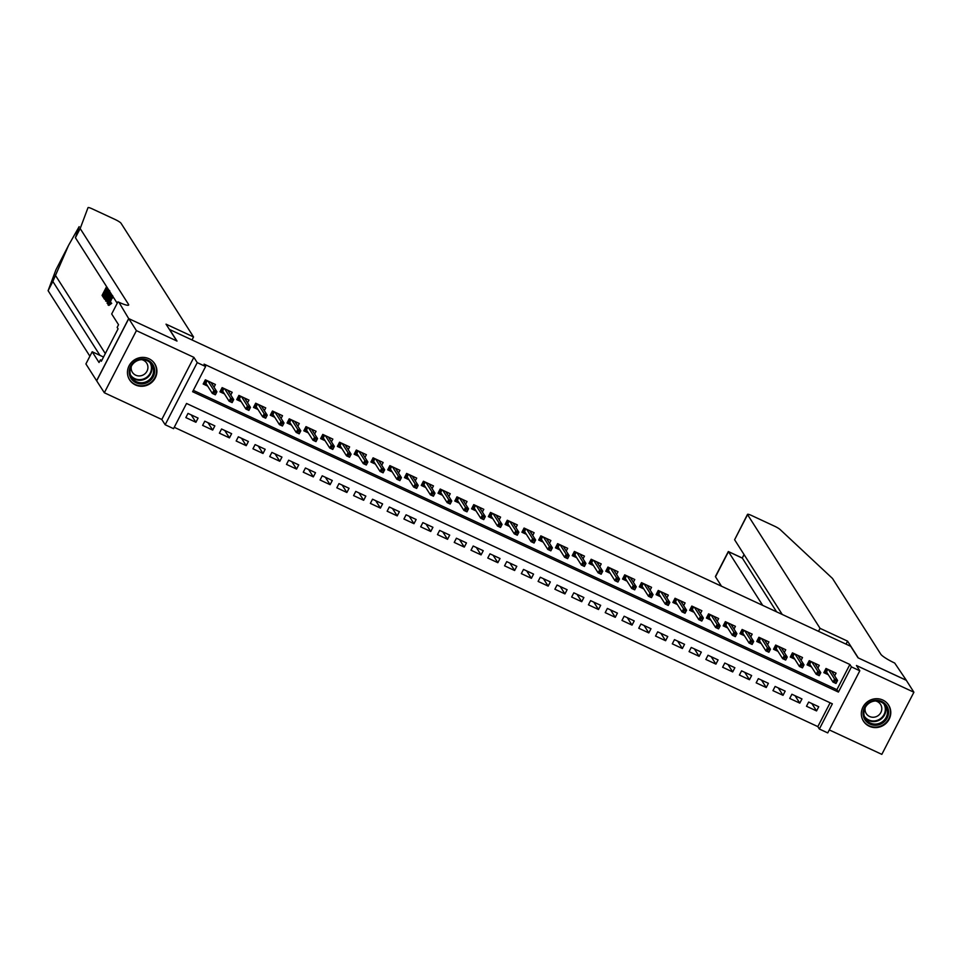 <?xml version="1.0" encoding="UTF-8"?>
<svg xmlns="http://www.w3.org/2000/svg" width="962" height="962" viewBox="0 0 962 962"><rect width="100%" height="100%" fill="white"/><g stroke="black" fill="none" stroke-linecap="round" stroke-linejoin="round"><path stroke-width="1.44" d="M135.426 384.932A14.923 14.25 147.5 0 0 152.958 381.229A14.923 14.25 147.5 0 0 154.762 363.804A14.923 14.25 147.5 0 0 148.942 358.73A14.923 14.25 147.5 0 0 131.409 362.433A14.923 14.25 147.5 0 0 129.605 379.858A14.923 14.25 147.5 0 0 135.426 384.932M869.299 726.25A14.923 14.25 147.5 0 0 886.832 722.546A14.923 14.25 147.5 0 0 888.635 705.134A14.923 14.25 147.5 0 0 882.815 700.047A14.923 14.25 147.5 0 0 865.283 703.751A14.923 14.25 147.5 0 0 863.479 721.175A14.923 14.25 147.5 0 0 869.299 726.25M173.545 428.655L165.163 424.747L197.234 362.626L205.615 366.522L192.616 391.714L838.419 692.075L851.43 666.882L859.812 670.779L827.741 732.912L819.359 729.016L832.358 703.823L186.544 403.463L173.545 428.655M128.68 318.59L176.743 340.945L166.029 324.158L193.542 336.953L121.044 223.268A5.736 0.89 27.3 0 0 115.103 219.48L92.196 208.838A5.736 0.89 27.3 0 0 88.023 207.636A5.736 0.89 27.3 0 0 88.011 207.66L80.171 228.547L128.499 304.341A13.384 2.068 -152.7 0 1 128.655 305.014A13.384 2.068 -152.7 0 1 118.891 302.236L128.68 318.59L96.609 380.724L104.341 392.761L161.796 419.48L165.163 424.747M829.292 729.917L881.829 754.364L913.9 692.231L856.445 665.512L859.812 670.779M174.254 427.296L817.832 726.611L819.359 729.016M96.693 380.76L128.764 318.626L136.412 330.627L104.341 392.761M128.764 318.626L176.996 341.065L169.649 329.545L850.685 646.296L858.032 657.804L906.252 680.23L913.9 692.231M214.009 387.229L215.416 384.487L205.351 379.81L203.186 384.006L207.672 386.099M230.772 395.021L232.191 392.292L222.126 387.614L219.961 391.811L224.447 393.891M247.547 402.825L248.966 400.096L238.901 395.406L236.736 399.615L241.221 401.695M264.322 410.63L265.74 407.9L255.676 403.21L253.511 407.407L257.996 409.499M281.096 418.434L282.515 415.692L272.45 411.014L270.286 415.211L274.771 417.304M297.871 426.238L299.29 423.496L289.225 418.819L287.061 423.015L291.546 425.096M314.646 434.03L316.065 431.301L306 426.623L303.824 430.82L308.321 432.9M331.421 441.835L332.84 439.105L322.775 434.415L320.599 438.612L325.096 440.704M348.196 449.639L349.615 446.897L339.55 442.219L337.373 446.416L341.871 448.508M364.971 457.443L366.39 454.701L356.325 450.024L354.148 454.22L358.634 456.313M381.746 465.235L383.153 462.506L373.088 457.828L370.923 462.025L375.408 464.105M398.521 473.039L399.927 470.31L389.863 465.62L387.698 469.829L392.183 471.909M415.295 480.844L416.702 478.114L406.637 473.424L404.473 477.621L408.958 479.713M432.07 488.648L433.477 485.906L423.412 481.228L421.248 485.425L425.733 487.518M448.845 496.452L450.252 493.71L440.187 489.033L438.023 493.229L442.508 495.31M465.62 504.244L467.027 501.515L456.962 496.837L454.798 501.034L459.283 503.114M482.395 512.049L483.802 509.319L473.737 504.629L471.572 508.838L476.058 510.918M499.17 519.853L500.577 517.111L490.512 512.433L488.347 516.63L492.833 518.722M515.945 527.657L517.352 524.915L507.287 520.238L505.122 524.434L509.607 526.527M532.72 535.449L534.126 532.72L524.062 528.042L521.897 532.239L526.382 534.319M549.494 543.253L550.901 540.524L540.836 535.846L538.672 540.043L543.157 542.123M566.269 551.058L567.676 548.328L557.611 543.638L555.447 547.835L559.932 549.927M583.032 558.862L584.451 556.12L574.386 551.442L572.222 555.639L576.707 557.732M599.807 566.666L601.226 563.924L591.161 559.247L588.997 563.443L593.482 565.536M616.582 574.458L618.001 571.729L607.936 567.051L605.771 571.248L610.257 573.328M633.357 582.263L634.776 579.533L624.711 574.843L622.546 579.052L627.032 581.132M650.132 590.067L651.551 587.325L641.486 582.647L639.321 586.844L643.806 588.936M666.906 597.871L668.325 595.129L658.261 590.452L656.084 594.648L660.581 596.741M683.681 605.663L685.1 602.933L675.035 598.256L672.859 602.452L677.356 604.533M700.456 613.467L701.875 610.738L691.81 606.06L689.634 610.257L694.119 612.337M717.231 621.272L718.65 618.542L708.585 613.852L706.409 618.049L710.894 620.141M734.006 629.076L735.413 626.334L725.348 621.656L723.183 625.853L727.669 627.946M750.781 636.88L752.188 634.138L742.123 629.461L739.958 633.657L744.444 635.75M767.556 644.672L768.963 641.943L758.898 637.265L756.733 641.462L761.219 643.542M784.331 652.476L785.738 649.747L775.673 645.057L773.508 649.266L777.993 651.346M801.106 660.281L802.512 657.539L792.447 652.861L790.283 657.058L794.768 659.15M817.88 668.085L819.287 665.343L809.222 660.666L807.058 664.862L811.543 666.955M811.844 703.535L816.558 710.93L806.493 706.252L808.669 702.056L818.734 706.733L816.558 710.93M795.069 695.73L799.795 703.126L789.73 698.448L791.894 694.251L801.959 698.929L799.795 703.126M778.294 687.926L783.02 695.322L772.955 690.644L775.119 686.447L785.184 691.125L783.02 695.322M761.519 680.122L766.245 687.529L756.18 682.84L758.345 678.643L768.41 683.333L766.245 687.529M744.744 672.318L749.47 679.725L739.405 675.047L741.57 670.851L751.635 675.528L749.47 679.725M727.969 664.526L732.695 671.921L722.63 667.243L724.795 663.046L734.86 667.724L732.695 671.921M711.195 656.721L715.92 664.117L705.855 659.439L708.02 655.242L718.085 659.92L715.92 664.117M694.42 648.917L699.146 656.324L689.081 651.635L691.245 647.438L701.31 652.116L699.146 656.324M677.645 641.113L682.371 648.52L672.306 643.843L674.47 639.634L684.535 644.324L682.371 648.52M660.87 633.321L665.596 640.716L655.531 636.038L657.695 631.842L667.76 636.519L665.596 640.716M644.107 625.516L648.821 632.912L638.756 628.234L640.92 624.037L650.985 628.715L648.821 632.912M627.332 617.712L632.046 625.108L621.981 620.43L624.146 616.233L634.211 620.911L632.046 625.108M610.557 609.908L615.271 617.315L605.206 612.626L607.371 608.429L617.436 613.119L615.271 617.315M593.782 602.104L598.496 609.511L588.431 604.833L590.596 600.637L600.661 605.314L598.496 609.511M577.008 594.312L581.721 601.707L571.656 597.029L573.821 592.832L583.886 597.51L581.721 601.707M560.233 586.507L564.947 593.903L554.882 589.225L557.046 585.028L567.111 589.706L564.947 593.903M543.458 578.703L548.172 586.111L538.107 581.421L540.271 577.224L550.336 581.902L548.172 586.111M526.683 570.899L531.397 578.306L521.332 573.629L523.508 569.42L533.561 574.11L531.397 578.306M509.908 563.107L514.622 570.502L504.557 565.824L506.733 561.628L516.798 566.305L514.622 570.502M493.133 555.302L497.847 562.698L487.782 558.02L489.959 553.823L500.024 558.501L497.847 562.698M476.358 547.498L481.072 554.894L471.007 550.216L473.184 546.019L483.249 550.697L481.072 554.894M459.583 539.694L464.297 547.101L454.244 542.412L456.409 538.215L466.474 542.905L464.297 547.101M442.809 531.89L447.534 539.297L437.469 534.619L439.634 530.411L449.699 535.1L447.534 539.297M426.034 524.098L430.76 531.493L420.695 526.815L422.859 522.619L432.924 527.296L430.76 531.493M409.259 516.293L413.985 523.689L403.92 519.011L406.084 514.814L416.149 519.492L413.985 523.689M392.484 508.489L397.21 515.897L387.145 511.207L389.309 507.01L399.374 511.688L397.21 515.897M375.709 500.685L380.435 508.092L370.37 503.403L372.534 499.206L382.599 503.896L380.435 508.092M358.934 492.893L363.66 500.288L353.595 495.61L355.76 491.414L365.825 496.091L363.66 500.288M342.159 485.088L346.885 492.484L336.82 487.806L338.985 483.609L349.05 488.287L346.885 492.484M325.384 477.284L330.11 484.68L320.045 480.002L322.21 475.805L332.275 480.483L330.11 484.68M308.61 469.48L313.335 476.887L303.27 472.198L305.435 468.001L315.5 472.691L313.335 476.887M291.847 461.676L296.561 469.083L286.496 464.405L288.66 460.197L298.725 464.887L296.561 469.083M275.072 453.884L279.786 461.279L269.721 456.601L271.885 452.405L281.95 457.082L279.786 461.279M258.297 446.079L263.011 453.475L252.946 448.797L255.11 444.6L265.175 449.278L263.011 453.475M241.522 438.275L246.236 445.683L236.171 440.993L238.335 436.796L248.4 441.474L246.236 445.683M224.747 430.471L229.461 437.878L219.396 433.189L221.561 428.992L231.626 433.682L229.461 437.878M207.972 422.679L212.686 430.074L202.621 425.396L204.786 421.2L214.851 425.877L212.686 430.074M817.832 726.611L830.122 702.789M198.076 418.073L188.011 413.395L185.846 417.592L195.911 422.27L198.076 418.073M193.314 390.356L836.892 689.67L849.891 664.489L204.088 364.129L205.615 366.522M834.655 675.889L836.062 673.147L825.997 668.47L823.833 672.666L828.318 674.747M161.796 419.48L193.867 357.347L136.412 330.627M193.867 357.347L197.234 362.626M849.891 664.489L851.43 666.882M836.892 689.67L838.419 692.075M191.197 414.875L195.911 422.27M832.827 673.015L833.393 671.909M824.41 671.548L825.516 672.065L827.104 668.987M827.849 669.324L826.514 671.921L825.516 672.065L827.067 672.787M835.269 680.651L834.391 682.323L836.074 683.104L836.94 681.433L835.269 680.651L834.547 679.04L837.565 680.447L836.002 683.465L832.984 682.058L834.547 679.04L828.559 669.66M834.391 682.323L832.984 682.058L826.514 671.921M836.94 681.433L837.565 680.447L831.577 671.067M875.216 700.324A12.915 12.326 -32.5 0 1 888.551 711.664A12.915 12.326 -32.5 0 1 876.406 725.216A12.915 12.326 -32.5 0 1 863.082 713.876A12.915 12.326 -32.5 0 1 875.216 700.324M876.214 724.049A11.953 11.412 147.5 0 0 885.737 706.096A11.953 11.412 147.5 0 0 875.107 700.997A11.953 11.412 147.5 0 0 865.584 718.951A11.953 11.412 147.5 0 0 876.214 724.049M865.235 707.539A8.514 8.129 147.5 0 0 873.821 717.231A8.514 8.129 147.5 0 0 875.54 700.973M862.12 718.386A14.827 14.153 147.5 0 0 863.311 720.742A14.827 14.153 147.5 0 0 876.502 727.056A14.827 14.153 147.5 0 0 888.311 704.797A14.827 14.153 147.5 0 0 886.687 702.729M141.342 358.994A12.915 12.326 -32.5 0 1 154.666 370.346A12.915 12.326 -32.5 0 1 142.532 383.898A12.915 12.326 -32.5 0 1 129.209 372.559A12.915 12.326 -32.5 0 1 141.342 358.994M142.34 382.732A11.953 11.412 147.5 0 0 151.864 364.778A11.953 11.412 147.5 0 0 141.234 359.68A11.953 11.412 147.5 0 0 131.71 377.633A11.953 11.412 147.5 0 0 142.34 382.732M131.361 366.221A8.514 8.129 147.5 0 0 139.947 375.914A8.514 8.129 147.5 0 0 141.667 359.656M128.247 377.068A14.827 14.153 147.5 0 0 129.437 379.413A14.827 14.153 147.5 0 0 142.616 385.738A14.827 14.153 147.5 0 0 154.437 363.48A14.827 14.153 147.5 0 0 152.814 361.411M818.518 631.337L820.057 628.342L747.57 514.658L734.607 539.754L782.25 614.465M906.312 680.326L858.284 657.924L847.57 641.137L820.057 628.342M734.607 539.754L747.498 514.357A5.736 0.89 27.3 0 1 751.683 515.548L774.578 526.202A5.736 0.89 27.3 0 1 780.158 529.569L832.491 578.451L880.819 654.232A13.384 2.068 27.3 0 0 894.708 663.058L906.336 680.278M846.031 644.131L847.57 641.137M762.698 605.375L728.462 551.683L715.5 576.779A5.736 0.89 -152.7 0 1 715.427 576.491L728.306 551.563L742.375 558.152L776.611 611.844M721.512 586.219L715.5 576.779M744.035 554.533L742.243 558.008L744.155 554.725M104.678 296.284L103.92 295.106A24.916 23.785 147.5 0 0 105.616 292.568M107.179 291.438L106.65 290.608A24.916 23.785 147.5 0 0 107.624 288.239M113.143 296.897L112.085 298.509L112.698 295.707L110.089 298.737L108.55 303.703L110.365 301.996L111.724 303.319L108.898 305.411L107.984 304.906L109.836 298.328L111.953 295.021M111.724 303.319L110.365 301.996M109.524 304.16L111.436 299.362L110.089 298.737M80.171 228.547L75.421 237.734L79.149 226.635L68.627 245.214L52.85 281.481L99.964 355.375M55.94 269.793A5.736 0.89 -152.7 0 1 55.952 269.769L68.675 245.13L55.94 269.793L48.1 290.68L89.887 356.217M110.991 293.506L107.095 303.283L108.213 299.435L107.431 298.196L105.616 300.974L106.373 301.322L108.682 298.785M52.85 281.481L48.1 290.68M117.22 303.27L75.421 237.734M117.977 301.803L111.688 313.973L118.542 324.723L117.16 327.405L118.073 328.848L101.347 361.255L100.433 359.824L99.038 362.506L92.196 351.755L85.907 363.937L96.609 380.724M193.542 336.953L192.003 339.947M103.523 357.034L92.196 351.755M101.768 360.437L100.433 359.824M110.462 302.729L107.984 304.906M105.616 300.974L110.51 292.761M109.728 294.661L108.105 297.162L108.73 298.148L110.077 294.829M107.095 303.283L107.828 303.631M108.105 297.162L108.971 297.559M109.728 290.764L107.888 295.334C106.229 298.557 105.074 299.807 104.413 299.086L103.764 298.064L108.285 289.285M105.459 299.699L104.413 299.086M108.55 289.682L105.002 297.895L107.648 294.901L108.995 290.139M107.888 295.334L108.586 295.647M104.617 297.306L105.616 297.763A24.916 23.785 147.5 0 0 108.983 291.799M106.854 287.025L105.327 289.995L106.289 291.51L105.688 292.676L104.726 291.161L102.922 294.649L103.92 297.751M103.403 297.511L102.068 295.406L106.59 286.628M102.922 294.649L103.92 295.106M105.688 292.676L106.373 292.989M106.289 291.51L106.974 291.823M105.327 289.995L106.65 290.608M816.053 665.211L816.618 664.105M807.635 663.744L808.741 664.261L810.329 661.183M811.074 661.531L809.739 664.117L808.741 664.261L810.293 664.982M818.494 672.847L817.628 674.53L819.299 675.3L820.165 673.628L818.494 672.847L817.772 671.236L820.79 672.642L819.227 675.661L816.209 674.266L817.772 671.236L811.784 661.856M817.628 674.53L816.209 674.266L809.739 664.117M820.165 673.628L820.79 672.642L814.802 663.263M799.278 657.407L799.843 656.3M790.86 655.952L791.966 656.457L793.554 653.378M794.299 653.727L792.965 656.312L791.966 656.457L793.518 657.178M801.719 665.043L800.853 666.726L802.524 667.508L803.39 665.824L801.719 665.043L800.997 663.431L804.016 664.838L802.452 667.868L799.434 666.462L800.997 663.431L795.009 654.052M800.853 666.726L799.434 666.462L792.965 656.312M803.39 665.824L804.016 664.838L798.027 655.459M782.503 649.615L783.068 648.496M774.085 648.147L775.192 648.665L776.779 645.574M777.524 645.923L776.19 648.508L775.192 648.665L776.743 649.386M784.944 657.238L784.078 658.922L785.75 659.704L786.615 658.02L784.944 657.238L784.222 655.639L787.241 657.034L785.677 660.064L782.659 658.657L784.222 655.639L778.234 646.248M784.078 658.922L782.659 658.657L776.19 648.508M786.615 658.02L787.241 657.034L781.252 647.654M765.728 641.81L766.293 640.704M757.31 640.343L758.417 640.86L760.004 637.77M760.75 638.119L759.415 640.716L758.417 640.86L759.968 641.582M768.169 649.446L767.303 651.118L768.975 651.899L769.841 650.216L768.169 649.446L767.448 647.835L770.466 649.242L768.903 652.26L765.884 650.853L767.448 647.835L761.459 638.455M767.303 651.118L765.884 650.853L759.415 640.716M769.841 650.216L770.466 649.242L764.477 639.85M748.953 634.006L749.518 632.9M740.536 632.539L741.642 633.056L743.229 629.978M743.975 630.314L742.64 632.912L741.642 633.056L743.193 633.778M751.394 641.642L750.528 643.313L752.2 644.095L753.066 642.424L751.394 641.642L750.673 640.031L753.691 641.438L752.128 644.456L749.109 643.049L750.673 640.031L744.684 630.651M750.528 643.313L749.109 643.049L742.64 632.912M753.066 642.424L753.691 641.438L747.702 632.058M732.178 626.202L732.755 625.096M723.761 624.735L724.867 625.252L726.454 622.173M727.2 622.522L725.865 625.108L724.867 625.252L726.418 625.973M734.619 633.838L733.753 635.521L735.425 636.303L736.291 634.619L734.619 633.838L733.898 632.226L736.916 633.633L735.353 636.652L732.335 635.257L733.898 632.226L727.909 622.847M733.753 635.521L732.335 635.257L725.865 625.108M736.291 634.619L736.916 633.633L730.928 624.254M715.403 618.41L715.981 617.291M706.986 616.943L708.092 617.448L709.679 614.369M710.425 614.718L709.09 617.303L708.092 617.448L709.643 618.169M717.844 626.034L716.979 627.717L718.65 628.499L719.516 626.815L717.844 626.034L717.123 624.434L720.141 625.829L718.578 628.859L715.56 627.452L717.123 624.434L711.134 615.043M716.979 627.717L715.56 627.452L709.09 617.303M719.516 626.815L720.141 625.829L714.153 616.45M698.628 610.605L699.206 609.499M690.211 609.138L691.317 609.655L692.917 606.565M693.65 606.914L692.315 609.499L691.317 609.655L692.868 610.377M701.07 618.229L700.204 619.913L701.875 620.694L702.741 619.011L701.07 618.229L700.348 616.63L703.366 618.037L701.803 621.055L698.785 619.648L700.348 616.63L694.36 607.238M700.204 619.913L698.785 619.648L692.315 609.499M702.741 619.011L703.366 618.037L697.378 608.645M681.854 602.801L682.431 601.695M673.436 601.334L674.542 601.851L676.142 598.773M676.875 599.11L675.54 601.707L674.542 601.851L676.094 602.573M684.295 610.437L683.429 612.109L685.1 612.89L685.966 611.219L684.295 610.437L683.573 608.826L686.591 610.233L685.028 613.251L682.01 611.844L683.573 608.826L677.585 599.446M683.429 612.109L682.01 611.844L675.54 601.707M685.966 611.219L686.591 610.233L680.603 600.853M665.079 594.997L665.656 593.891M656.661 593.53L657.767 594.047L659.367 590.969M660.1 591.305L658.766 593.903L657.767 594.047L659.319 594.769M667.52 602.633L666.654 604.316L668.325 605.086L669.203 603.414L667.52 602.633L666.798 601.022L669.817 602.428L668.253 605.447L665.235 604.052L666.798 601.022L660.81 591.642M666.654 604.316L665.235 604.052L658.766 593.903M669.203 603.414L669.817 602.428L663.84 593.049M648.304 587.193L648.881 586.086M639.886 585.738L640.993 586.243L642.592 583.164M643.325 583.513L641.991 586.098L640.993 586.243L642.544 586.964M650.745 594.829L649.879 596.512L651.563 597.294L652.428 595.61L650.745 594.829L650.023 593.217L653.042 594.624L651.478 597.655L648.46 596.248L650.023 593.217L644.035 583.838M649.879 596.512L648.46 596.248L641.991 586.098M652.428 595.61L653.042 594.624L647.065 585.245M631.529 579.401L632.106 578.282M623.111 577.934L624.218 578.451L625.817 575.36M626.563 575.709L625.216 578.294L624.218 578.451L625.769 579.172M633.97 587.024L633.104 588.708L634.788 589.49L635.654 587.806L633.97 587.024L633.249 585.425L636.267 586.82L634.704 589.85L631.685 588.443L633.249 585.425L627.272 576.034M633.104 588.708L631.685 588.443L625.216 578.294M635.654 587.806L636.267 586.82L630.29 577.44M614.754 571.596L615.331 570.49M606.349 570.129L607.443 570.646L609.042 567.556M609.788 567.905L608.441 570.502L607.443 570.646L608.994 571.368M617.195 579.232L616.329 580.904L618.013 581.685L618.879 580.002L617.195 579.232L616.474 577.621L619.492 579.028L617.929 582.046L614.91 580.639L616.474 577.621L610.497 568.241M616.329 580.904L614.91 580.639L608.441 570.502M618.879 580.002L619.492 579.028L613.515 569.636M597.979 563.792L598.556 562.686M589.574 562.325L590.68 562.842L592.267 559.764M593.013 560.1L591.666 562.698L590.68 562.842L592.219 563.564M600.42 571.428L599.554 573.099L601.238 573.881L602.104 572.21L600.42 571.428L599.699 569.817L602.717 571.224L601.166 574.242L598.136 572.835L599.699 569.817L593.722 560.437M599.554 573.099L598.136 572.835L591.666 562.698M602.104 572.21L602.717 571.224L596.741 561.844M581.204 555.988L581.782 554.882M572.799 554.521L573.905 555.038L575.492 551.96M576.238 552.308L574.903 554.894L573.905 555.038L575.456 555.759M583.645 563.624L582.78 565.307L584.463 566.077L585.329 564.405L583.645 563.624L582.924 562.012L585.942 563.419L584.391 566.438L581.373 565.043L582.924 562.012L576.947 552.633M582.78 565.307L581.373 565.043L574.903 554.894M585.329 564.405L585.942 563.419L579.966 554.04M564.429 548.196L565.007 547.077M556.024 546.729L557.13 547.234L558.718 544.155M559.463 544.504L558.128 547.089L557.13 547.234L558.682 547.955M566.871 555.82L566.005 557.503L567.688 558.285L568.554 556.601L566.871 555.82L566.149 554.22L569.167 555.615L567.616 558.645L564.598 557.238L566.149 554.22L560.173 544.829M566.005 557.503L564.598 557.238L558.128 547.089M568.554 556.601L569.167 555.615L563.191 546.236M547.655 540.391L548.232 539.285M539.249 538.924L540.355 539.442L541.943 536.351M542.688 536.7L541.353 539.285L540.355 539.442L541.907 540.163M550.096 548.015L549.23 549.699L550.913 550.48L551.779 548.797L550.096 548.015L549.374 546.416L552.392 547.823L550.841 550.841L547.823 549.434L549.374 546.416L543.398 537.024M549.23 549.699L547.823 549.434L541.353 539.285M551.779 548.797L552.392 547.823L546.416 538.431M530.892 532.587L531.457 531.481M522.474 531.12L523.581 531.637L525.168 528.547M525.913 528.896L524.579 531.493L523.581 531.637L525.132 532.359M533.321 540.223L532.455 541.895L534.138 542.676L535.004 541.005L533.321 540.223L532.599 538.612L535.618 540.019L534.066 543.037L531.048 541.63L532.599 538.612L526.623 529.232M532.455 541.895L531.048 541.63L524.579 531.493M535.004 541.005L535.618 540.019L529.641 530.627M514.117 524.783L514.682 523.677M505.699 523.316L506.806 523.833L508.393 520.755M509.138 521.091L507.804 523.689L506.806 523.833L508.357 524.555M516.546 532.419L515.68 534.09L517.364 534.872L518.229 533.201L516.546 532.419L515.824 530.808L518.855 532.214L517.291 535.233L514.273 533.838L515.824 530.808L509.848 521.428M515.68 534.09L514.273 533.838L507.804 523.689M518.229 533.201L518.855 532.214L512.866 522.835M497.342 516.979L497.907 515.872M488.924 515.524L490.031 516.029L491.618 512.95M492.364 513.299L491.029 515.885L490.031 516.029L491.582 516.75M499.783 524.615L498.905 526.298L500.589 527.08L501.455 525.396L499.783 524.615L499.05 523.003L502.08 524.41L500.517 527.441L497.498 526.034L499.05 523.003L493.073 513.624M498.905 526.298L497.498 526.034L491.029 515.885M501.455 525.396L502.08 524.41L496.091 515.031M480.567 509.187L481.132 508.068M472.15 507.72L473.256 508.225L474.843 505.146M475.589 505.495L474.254 508.08L473.256 508.225L474.807 508.946M483.008 516.81L482.13 518.494L483.814 519.276L484.68 517.592L483.008 516.81L482.287 515.211L485.305 516.606L483.742 519.636L480.723 518.229L482.287 515.211L476.298 505.82M482.13 518.494L480.723 518.229L474.254 508.08M484.68 517.592L485.305 516.606L479.316 507.227M463.792 501.382L464.357 500.276M455.375 499.915L456.481 500.432L458.068 497.342M458.814 497.691L457.479 500.288L456.481 500.432L458.032 501.154M466.233 509.018L465.367 510.69L467.039 511.471L467.905 509.788L466.233 509.018L465.512 507.407L468.53 508.814L466.967 511.832L463.949 510.425L465.512 507.407L459.523 498.027M465.367 510.69L463.949 510.425L457.479 500.288M467.905 509.788L468.53 508.814L462.542 499.422M447.017 493.578L447.583 492.472M438.6 492.111L439.706 492.628L441.293 489.55M442.039 489.886L440.704 492.484L439.706 492.628L441.257 493.35M449.458 501.214L448.593 502.885L450.264 503.667L451.13 501.996L449.458 501.214L448.737 499.603L451.755 501.01L450.192 504.028L447.174 502.621L448.737 499.603L442.748 490.223M448.593 502.885L447.174 502.621L440.704 492.484M451.13 501.996L451.755 501.01L445.767 491.63M430.242 485.774L430.808 484.668M421.825 484.307L422.931 484.824L424.519 481.746M425.264 482.094L423.929 484.68L422.931 484.824L424.482 485.545M432.684 493.41L431.818 495.093L433.489 495.863L434.355 494.191L432.684 493.41L431.962 491.798L434.98 493.205L433.417 496.224L430.399 494.829L431.962 491.798L425.974 482.419M431.818 495.093L430.399 494.829L423.929 484.68M434.355 494.191L434.98 493.205L428.992 483.826M413.468 477.982L414.033 476.863M405.05 476.515L406.156 477.02L407.744 473.941M408.489 474.29L407.154 476.875L406.156 477.02L407.708 477.741M415.909 485.606L415.043 487.289L416.714 488.071L417.58 486.387L415.909 485.606L415.187 484.006L418.205 485.401L416.642 488.431L413.624 487.025L415.187 484.006L409.199 474.615M415.043 487.289L413.624 487.025L407.154 476.875M417.58 486.387L418.205 485.401L412.217 476.022M396.693 470.177L397.258 469.071M388.275 468.71L389.382 469.228L390.969 466.137M391.714 466.486L390.38 469.071L389.382 469.228L390.933 469.949M399.134 477.801L398.268 479.485L399.939 480.266L400.805 478.583L399.134 477.801L398.412 476.202L401.431 477.609L399.867 480.627L396.849 479.22L398.412 476.202L392.424 466.81M398.268 479.485L396.849 479.22L390.38 469.071M400.805 478.583L401.431 477.609L395.442 468.217M379.918 462.373L380.495 461.267M371.5 460.906L372.607 461.423L374.194 458.333M374.94 458.682L373.605 461.279L372.607 461.423L374.158 462.145M382.359 470.009L381.493 471.681L383.165 472.462L384.03 470.779L382.359 470.009L381.637 468.398L384.656 469.805L383.092 472.823L380.074 471.416L381.637 468.398L375.649 459.018M381.493 471.681L380.074 471.416L373.605 461.279M384.03 470.779L384.656 469.805L378.667 460.413M363.143 454.569L363.72 453.463M354.725 453.102L355.832 453.619L357.419 450.541M358.165 450.877L356.83 453.475L355.832 453.619L357.383 454.341M365.584 462.205L364.718 463.876L366.39 464.658L367.256 462.987L365.584 462.205L364.863 460.594L367.881 462L366.318 465.019L363.299 463.624L364.863 460.594L358.874 451.214M364.718 463.876L363.299 463.624L356.83 453.475M367.256 462.987L367.881 462L361.892 452.621M346.368 446.765L346.945 445.659M337.951 445.298L339.057 445.815L340.656 442.736M341.39 443.085L340.055 445.671L339.057 445.815L340.608 446.536M348.809 454.401L347.943 456.084L349.615 456.866L350.481 455.182L348.809 454.401L348.088 452.789L351.106 454.196L349.543 457.227L346.524 455.82L348.088 452.789L342.099 443.41M347.943 456.084L346.524 455.82L340.055 445.671M350.481 455.182L351.106 454.196L345.117 444.817M329.593 438.973L330.17 437.854M321.176 437.506L322.282 438.011L323.881 434.932M324.615 435.281L323.28 437.866L322.282 438.011L323.833 438.732M332.034 446.596L331.168 448.28L332.84 449.062L333.706 447.378L332.034 446.596L331.313 444.997L334.331 446.392L332.768 449.422L329.75 448.015L331.313 444.997L325.324 435.606M331.168 448.28L329.75 448.015L323.28 437.866M333.706 447.378L334.331 446.392L328.355 437.013M312.818 431.168L313.396 430.062M304.401 429.701L305.507 430.218L307.106 427.128M307.84 427.477L306.505 430.062L305.507 430.218L307.058 430.94M315.259 438.792L314.394 440.476L316.065 441.257L316.943 439.574L315.259 438.792L314.538 437.193L317.556 438.6L315.993 441.618L312.975 440.211L314.538 437.193L308.549 427.813M314.394 440.476L312.975 440.211L306.505 430.062M316.943 439.574L317.556 438.6L311.58 429.208M296.043 423.364L296.621 422.258M287.626 421.897L288.732 422.414L290.332 419.336M291.065 419.672L289.73 422.27L288.732 422.414L290.284 423.136M298.485 431L297.619 432.672L299.302 433.453L300.168 431.782L298.485 431L297.763 429.389L300.781 430.796L299.218 433.814L296.2 432.407L297.763 429.389L291.787 420.009M297.619 432.672L296.2 432.407L289.73 422.27M300.168 431.782L300.781 430.796L294.805 421.416M279.269 415.56L279.846 414.454M270.851 414.093L271.957 414.61L273.557 411.532M274.302 411.88L272.955 414.466L271.957 414.61L273.509 415.331M281.71 423.196L280.844 424.879L282.527 425.649L283.393 423.977L281.71 423.196L280.988 421.584L284.006 422.991L282.443 426.01L279.425 424.615L280.988 421.584L275.012 412.205M280.844 424.879L279.425 424.615L272.955 414.466M283.393 423.977L284.006 422.991L278.03 413.612M262.494 407.756L263.071 406.649M254.088 406.301L255.183 406.806L256.782 403.727M257.527 404.076L256.181 406.661L255.183 406.806L256.734 407.527M264.935 415.392L264.069 417.075L265.752 417.857L266.618 416.173L264.935 415.392L264.213 413.78L267.232 415.187L265.68 418.217L262.65 416.811L264.213 413.78L258.237 404.401M264.069 417.075L262.65 416.811L256.181 406.661M266.618 416.173L267.232 415.187L261.255 405.808M245.719 399.964L246.296 398.857M237.313 398.496L238.42 399.014L240.007 395.923M240.753 396.272L239.406 398.857L238.42 399.014L239.971 399.735M248.16 407.587L247.294 409.271L248.978 410.052L249.843 408.369L248.16 407.587L247.438 405.988L250.457 407.383L248.905 410.413L245.875 409.006L247.438 405.988L241.462 396.597M247.294 409.271L245.875 409.006L239.406 398.857M249.843 408.369L250.457 407.383L244.48 398.003M228.944 392.159L229.521 391.053M220.538 390.692L221.645 391.209L223.232 388.119M223.978 388.468L222.643 391.065L221.645 391.209L223.196 391.931M231.385 399.795L230.519 401.467L232.203 402.248L233.069 400.565L231.385 399.795L230.664 398.184L233.682 399.591L232.131 402.609L229.112 401.202L230.664 398.184L224.687 388.804M230.519 401.467L229.112 401.202L222.643 391.065M233.069 400.565L233.682 399.591L227.705 390.199M212.169 384.355L212.746 383.249M203.764 382.888L204.87 383.405L206.457 380.327M207.203 380.663L205.868 383.261L204.87 383.405L206.421 384.127M214.61 391.991L213.744 393.662L215.428 394.444L216.294 392.773L214.61 391.991L213.889 390.38L216.907 391.787L215.356 394.805L212.337 393.41L213.889 390.38L207.912 381M213.744 393.662L212.337 393.41L205.868 383.261M216.294 392.773L216.907 391.787L210.931 382.407M884.86 704.905A11.953 11.412 -32.5 0 1 864.874 717.652M864.345 716.281A11.568 11.039 147.5 0 0 874.446 720.935A11.568 11.039 147.5 0 0 883.837 703.847M150.986 363.588A11.953 11.412 -32.5 0 1 131 376.334M130.471 374.964A11.568 11.039 147.5 0 0 140.572 379.617A11.568 11.039 147.5 0 0 149.964 362.53M55.255 275.072L105.315 353.583M128.006 305.279L128.499 304.341M863.311 720.742L862.698 719.768M888.311 704.797L887.698 703.823M129.437 379.413L128.824 378.439M154.437 363.48L153.812 362.506M742.267 558.02L728.342 551.539"/></g></svg>
